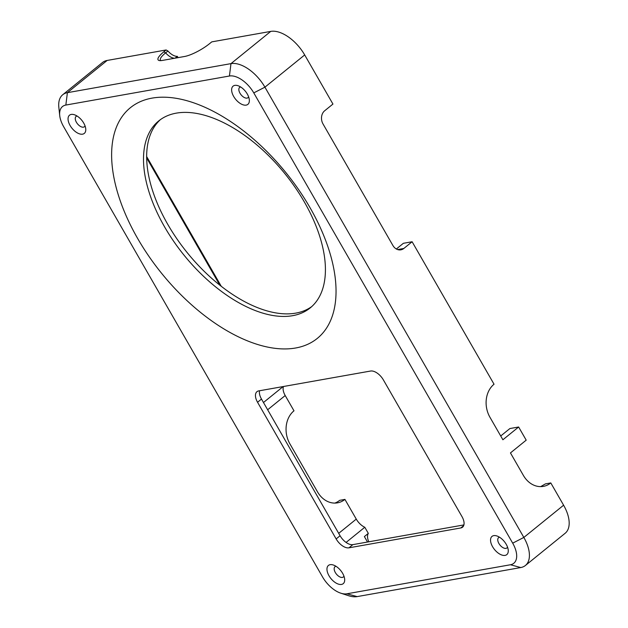 <?xml version="1.0" encoding="UTF-8"?>
<svg xmlns="http://www.w3.org/2000/svg" width="628" height="628" viewBox="0 0 628 628"><rect width="100%" height="100%" fill="white"/><g stroke="black" fill="none" stroke-linecap="round" stroke-linejoin="round"><path stroke-width="0.94" d="M510.47 564.753A22.859 12.317 -129 0 0 512.691 543.157L253.775 92.889A22.859 12.317 -129 0 0 229.432 76.012L65.846 105.057A22.859 12.317 -129 0 0 59.723 115.599A22.859 12.317 -129 0 0 63.624 126.652L322.541 576.92A22.859 12.317 -129 0 0 340.769 593.17A22.859 12.317 -129 0 0 346.884 593.798L510.47 564.753L520.738 567.555A31.887 17.176 -129 0 0 525.393 565.498A31.887 17.176 -129 0 0 523.838 537.435L264.922 87.174A31.887 17.176 -129 0 0 230.971 63.632L67.392 92.677A31.887 17.176 -129 0 0 62.737 94.734A31.887 17.176 -129 0 0 58.844 107.38L59.723 115.599M233.679 96.461A11.728 6.319 -129 0 0 243.954 105.049A11.728 6.319 -129 0 0 249.308 99.711A11.728 6.319 -129 0 0 237.957 85.698A11.728 6.319 -129 0 0 233.679 96.461M137.579 238.35A148.459 79.984 -129 0 0 329.158 323.553A148.459 79.984 -129 0 0 204.752 107.2A148.459 79.984 -129 0 0 137.579 238.35M70.093 125.498A11.728 6.319 -129 0 0 80.368 134.094A11.728 6.319 -129 0 0 85.73 128.756A11.728 6.319 -129 0 0 74.371 114.743A11.728 6.319 -129 0 0 70.093 125.498M492.588 546.721A11.728 6.319 -129 0 0 502.871 555.317A11.728 6.319 -129 0 0 508.225 549.979A11.728 6.319 -129 0 0 496.866 535.959A11.728 6.319 -129 0 0 492.588 546.721M460.803 527.96L348.956 547.82A12.034 6.484 51 0 1 336.145 538.934L257.551 402.265A12.034 6.484 51 0 1 256.97 391.676A12.034 6.484 51 0 1 258.72 390.899L370.575 371.038A12.034 6.484 51 0 1 383.386 379.924L461.973 516.593A12.034 6.484 51 0 1 462.561 527.182A12.034 6.484 51 0 1 460.803 527.96L463.684 525.628M329.009 575.766A11.728 6.319 -129 0 0 339.285 584.354A11.728 6.319 -129 0 0 344.646 579.016A11.728 6.319 -129 0 0 333.287 565.004A11.728 6.319 -129 0 0 329.009 575.766M340.769 593.17L348.626 595.729A31.887 17.176 -129 0 0 357.159 596.6L520.738 567.555M525.393 565.498L565.161 533.266A31.887 17.176 -129 0 0 563.606 505.21L550.795 482.932L545.418 483.89L540.677 486.622M240.626 86.97A6.618 3.564 -129 0 0 239.668 87.394A6.618 3.564 -129 0 0 239.99 93.219A6.618 3.564 -129 0 0 248.005 97.678A6.618 3.564 -129 0 0 248.617 96.83M164.552 226.826A120.325 64.825 -129 0 0 310.224 307.893A120.325 64.825 -129 0 0 304.368 202.004A120.325 64.825 -129 0 0 158.703 120.937A120.325 64.825 -129 0 0 164.552 226.826M77.04 116.015A6.618 3.564 -129 0 0 76.09 116.439A6.618 3.564 -129 0 0 76.412 122.264A6.618 3.564 -129 0 0 84.427 126.723A6.618 3.564 -129 0 0 85.039 125.875M499.535 537.238A6.618 3.564 -129 0 0 498.585 537.662A6.618 3.564 -129 0 0 498.907 543.487A6.618 3.564 -129 0 0 506.922 547.946A6.618 3.564 -129 0 0 507.534 547.098M259.552 390.749A12.034 6.484 51 0 0 261.491 399.07L340.078 535.747A12.034 6.484 51 0 0 352.897 544.625L463.911 524.914M335.956 566.283A6.618 3.564 -129 0 0 335.007 566.707A6.618 3.564 -129 0 0 335.328 572.532A6.618 3.564 -129 0 0 343.335 576.983A6.618 3.564 -129 0 0 343.948 576.143M253.775 92.889L264.922 87.174L304.69 54.942L332.942 104.067L324.668 110.771A9.624 7.772 79.9 0 0 323.028 123.975L392.885 245.462A9.624 7.772 79.9 0 0 400.868 249.834A9.624 7.772 79.9 0 0 403.843 248.453L412.117 241.756L494.04 384.226A24.068 19.429 79.9 0 0 489.934 417.235L502.887 439.765L518.634 427.001L526.201 440.157L510.454 452.921L523.407 475.451A24.068 19.429 79.9 0 0 543.361 486.378A24.068 19.429 79.9 0 0 550.795 482.932M304.69 54.942A31.887 17.176 -129 0 0 270.739 31.4L211.777 41.872L209.477 43.732A20.104 4.836 -29.9 0 1 184.632 56.473L162.338 60.437A20.104 4.836 -29.9 0 1 159.842 60.618A20.104 4.836 -29.9 0 1 163.814 51.841L166.114 49.973L107.16 60.445A31.887 17.176 -129 0 0 102.505 62.502L62.737 94.734M346.083 542.427L364.797 527.253A12.034 6.484 -129 0 1 356.264 519.105L344.929 499.401L339.685 500.335A24.068 19.429 -100.1 0 1 334.834 503.091M311.763 306.566A120.325 64.825 51 0 1 187.246 252.684A120.325 64.825 51 0 1 160.313 119.713M364.797 527.253L368.322 533.376A12.568 6.775 -129 0 0 368.809 541.799M396.346 249.002L403.372 243.303L412.117 241.756M500.712 435.989L509.897 428.547L518.634 427.001M283.503 386.495A12.034 6.484 -129 0 0 285.206 395.538L293.99 410.814A24.068 19.429 79.9 0 0 289.885 443.831L317.54 491.92A24.068 19.429 79.9 0 0 337.495 502.847A24.068 19.429 79.9 0 0 344.929 499.401M221.244 286.266L146.638 156.521M166.114 49.973L167.935 50.994A11.547 6.217 -129 0 0 177.339 56.347L178.077 57.635M167.935 50.994L165.627 52.862A18.181 4.372 -29.9 0 0 160.69 60.351A18.181 4.372 -29.9 0 0 161.121 60.594M368.322 533.376L364.381 536.571L367.521 542.027M177.339 56.347L175.102 58.168M283.157 386.558L263.47 402.517M219.792 285.12L146.646 157.918M563.606 505.21L523.838 537.435L512.691 543.157M357.159 596.6L346.884 593.798M270.739 31.4L230.971 63.632L229.432 76.012M65.846 105.057L67.392 92.677L107.16 60.445M352.897 544.625L348.956 547.82M340.078 535.747L336.145 538.934M261.491 399.07L257.551 402.265M397.603 249.567L403.843 248.453M174.78 58.223A11.547 6.217 -129 0 1 165.627 52.862L163.814 51.841M356.264 519.105L338.696 533.345M285.206 395.538L267.646 409.77"/></g></svg>
